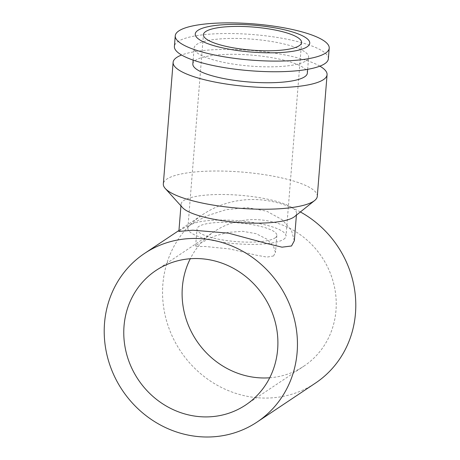 <?xml version="1.0" encoding="UTF-8"?>
<svg xmlns="http://www.w3.org/2000/svg" width="460" height="460" viewBox="0 0 460 460"><rect width="100%" height="100%" fill="white"/><g stroke="black" fill="none" stroke-linecap="round" stroke-linejoin="round"><path stroke-width="0.34" stroke-dasharray="2.3 1.72" d="M317.291 196.316A77.228 18.147 4.6 0 0 252.833 173.121A77.228 18.147 4.6 0 0 166.94 179.032A77.228 18.147 4.6 0 0 163.329 183.931M319.878 66.148A77.228 18.147 4.6 0 0 251.545 50.45A77.228 18.147 4.6 0 0 181.591 55.022M294.567 216.62A57.92 13.61 4.6 0 0 296.539 213.474A57.92 13.61 4.6 0 0 248.199 196.075A57.92 13.61 4.6 0 0 183.776 200.514A57.92 13.61 4.6 0 0 181.067 204.188A57.92 13.61 4.6 0 0 182.517 207.604M328.354 58.828A77.228 18.147 4.6 0 0 263.896 35.627A77.228 18.147 4.6 0 0 177.997 41.544A77.228 18.147 4.6 0 0 174.392 46.437M192.838 63.928A57.437 13.495 -175.4 0 1 195.523 60.283A57.437 13.495 -175.4 0 1 259.411 55.884A57.437 13.495 -175.4 0 1 307.349 73.14M305.94 60.881A57.437 13.495 4.6 0 0 308.625 57.241A57.437 13.495 4.6 0 0 260.688 39.986A57.437 13.495 4.6 0 0 196.799 44.384A57.437 13.495 4.6 0 0 194.12 48.03A57.437 13.495 4.6 0 0 242.058 65.28A57.437 13.495 4.6 0 0 305.94 60.881M294.337 240.73L291.473 230.448L282.21 219.725L266.662 211.163L247.308 207.65L226.136 209.674L207.058 215.728L181.453 229.35L178.888 231.443M300.38 211.956A101.361 94.438 -123.7 0 0 202.912 214.481A101.361 94.438 -123.7 0 0 162.869 284.24A101.361 94.438 -123.7 0 0 211.531 381.794A101.361 94.438 -123.7 0 0 315.428 383.117M269.715 377.781A80.851 75.325 -123.7 0 0 304.043 366.051A80.851 75.325 -123.7 0 0 335.978 310.414A80.851 75.325 -123.7 0 0 297.166 232.599A80.851 75.325 -123.7 0 0 214.297 231.547A80.851 75.325 -123.7 0 0 190.285 258.744M274.988 237.969A40.06 9.413 4.6 0 0 276.857 235.428A40.06 9.413 4.6 0 0 243.42 223.393A40.06 9.413 4.6 0 0 198.864 226.458A40.06 9.413 4.6 0 0 196.989 228.999A40.06 9.413 4.6 0 0 230.425 241.034A40.06 9.413 4.6 0 0 274.988 237.969M273.539 255.978L275.471 252.534L273.43 246.008L266.932 239.189L256.139 233.691L242.828 231.317L228.252 232.375L215.061 235.974L197.415 244.467L195.621 246.111L198.151 246.589L205.206 246.48L229.741 248.946L256.628 255.254L266.967 257.094L273.539 255.978M283.699 239.286A49.231 11.569 4.6 0 0 285.999 236.164A49.231 11.569 4.6 0 0 244.91 221.375A49.231 11.569 4.6 0 0 190.147 225.141A49.231 11.569 4.6 0 0 187.847 228.263A49.231 11.569 4.6 0 0 228.936 243.052A49.231 11.569 4.6 0 0 283.699 239.286M307.654 69.328L308.625 57.241M296.407 215.142L296.539 213.474M245.703 404.978L304.043 366.051M276.857 235.428L275.483 252.534M301.576 42.55L285.999 236.164M187.847 228.263L203.423 34.655M195.615 246.111L196.989 228.999M155.957 270.474L214.297 231.547M178.957 230.466L202.912 214.481M180.935 205.85L181.067 204.188M193.148 60.116L194.12 48.03"/><path stroke-width="0.69" d="M181.591 55.022A77.228 18.147 4.6 0 0 176.72 57.442A77.228 18.147 4.6 0 0 173.115 62.341L163.329 183.931A77.228 18.147 4.6 0 0 165.261 188.485A77.228 18.147 4.6 0 0 237.124 208.07A77.228 18.147 4.6 0 0 313.68 201.215A77.228 18.147 4.6 0 0 314.657 200.508A77.228 18.147 4.6 0 0 317.291 196.316L327.072 74.727A77.228 18.147 4.6 0 0 319.878 66.148M173.115 62.341A77.228 18.147 4.6 0 0 237.567 85.537A77.228 18.147 4.6 0 0 323.466 79.626A77.228 18.147 4.6 0 0 327.072 74.727M165.261 188.485L182.517 207.604A57.92 13.61 4.6 0 0 236.417 222.289A57.92 13.61 4.6 0 0 293.836 217.149A57.92 13.61 4.6 0 0 294.567 216.62L314.657 200.508M325.599 53.078A77.228 18.147 4.6 0 0 329.21 48.179A77.228 18.147 4.6 0 0 264.753 24.978A77.228 18.147 4.6 0 0 178.854 30.895A77.228 18.147 4.6 0 0 175.248 35.794A77.228 18.147 4.6 0 0 239.7 58.989A77.228 18.147 4.6 0 0 325.599 53.078M307.073 46.851A57.437 13.495 4.6 0 0 269.859 27.025A57.437 13.495 4.6 0 0 197.932 30.354A57.437 13.495 4.6 0 0 235.146 50.186A57.437 13.495 4.6 0 0 307.073 46.851M175.248 35.794L174.392 46.437A77.228 18.147 4.6 0 0 238.843 69.638A77.228 18.147 4.6 0 0 324.743 63.727A77.228 18.147 4.6 0 0 328.354 58.828L329.21 48.179M307.654 69.328L307.349 73.14A57.437 13.495 -175.4 0 1 304.664 76.785A57.437 13.495 -175.4 0 1 240.775 81.184A57.437 13.495 -175.4 0 1 192.838 63.928L193.148 60.116M180.935 205.85L178.877 231.437L192.803 230.201L228.442 233.139L267.197 243.605L282.014 247.175L291.513 245.985L294.337 240.73L296.407 215.142M297.131 352.285A101.361 94.438 56.3 0 1 257.088 422.044A101.361 94.438 56.3 0 1 153.191 420.722A101.361 94.438 56.3 0 1 104.529 323.167A101.361 94.438 56.3 0 1 144.572 253.408A101.361 94.438 56.3 0 1 248.469 254.731A101.361 94.438 56.3 0 1 297.131 352.285M257.088 422.044L315.428 383.117A101.361 94.438 -123.7 0 0 355.471 313.358A101.361 94.438 -123.7 0 0 300.38 211.956M277.644 349.335A80.851 75.325 56.3 0 1 245.703 404.978A80.851 75.325 56.3 0 1 162.834 403.926A80.851 75.325 56.3 0 1 124.022 326.117A80.851 75.325 56.3 0 1 155.957 270.474A80.851 75.325 56.3 0 1 238.832 271.526A80.851 75.325 56.3 0 1 277.644 349.335M190.285 258.744A80.851 75.325 -123.7 0 0 182.355 287.189A80.851 75.325 -123.7 0 0 269.715 377.781M205.723 31.533A49.231 11.569 -175.4 0 1 260.486 27.761A49.231 11.569 -175.4 0 1 301.576 42.55A49.231 11.569 -175.4 0 1 299.276 45.672A49.231 11.569 -175.4 0 1 244.513 49.444A49.231 11.569 -175.4 0 1 203.423 34.655A49.231 11.569 -175.4 0 1 205.723 31.533M144.572 253.408L178.957 230.466"/></g></svg>
